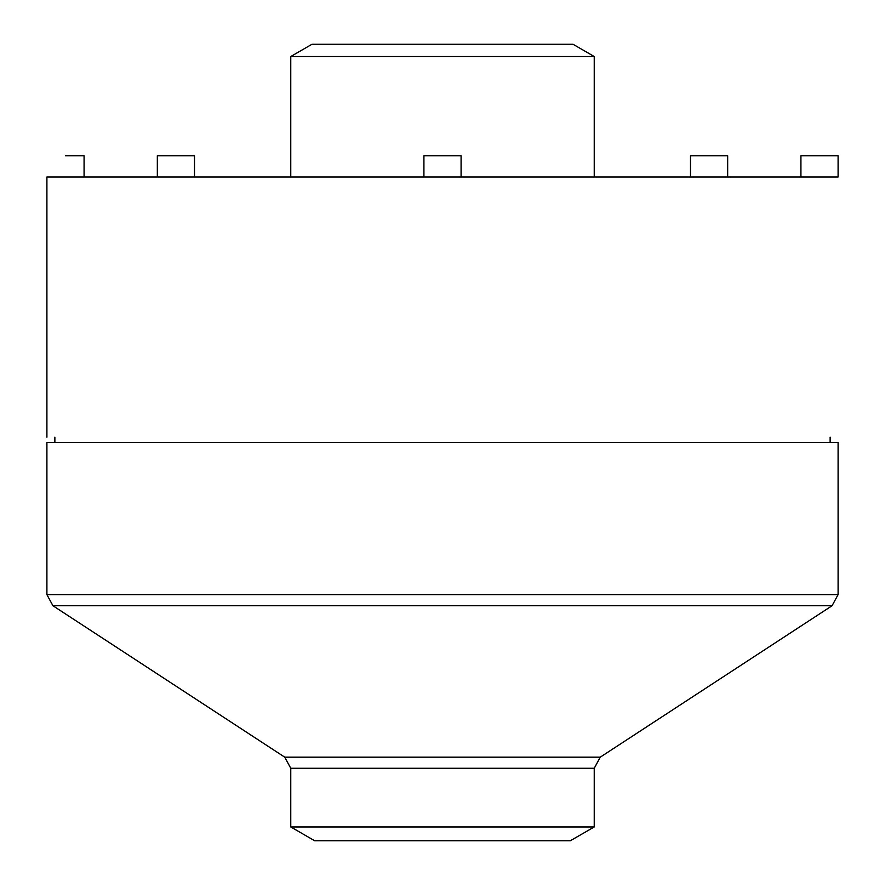<?xml version="1.0" encoding="UTF-8"?>
<svg xmlns="http://www.w3.org/2000/svg" width="885" height="885" viewBox="0 0 885 885"><rect width="100%" height="100%" fill="white"/><g stroke="black" fill="none" stroke-linecap="round" stroke-linejoin="round"><path stroke-width="1.33" d="M594.233 826.955L290.767 826.955L314.662 840.75L570.338 840.75L594.233 826.955L594.233 768.28L290.767 768.28L284.749 757.173L52.923 605.727L46.905 594.62L46.905 442.5L838.095 442.5L838.095 594.62L46.905 594.62M46.905 437.19L46.905 177L838.095 177L838.095 155.76L800.925 155.76L800.925 177M54.87 442.5L54.87 437.19M290.767 826.955L290.767 768.28M290.767 56.518L312.007 44.25L572.993 44.25L594.233 56.518L290.767 56.518L290.767 177M65.49 155.76L84.075 155.76L84.075 177M157.331 177L157.331 155.76L194.501 155.76L194.501 177M423.915 177L423.915 155.76L461.085 155.76L461.085 177M690.499 177L690.499 155.76L727.669 155.76L727.669 177M52.923 605.727L832.077 605.727L838.095 594.62M284.749 757.173L600.251 757.173L832.077 605.727M830.13 442.5L830.13 437.19M600.251 757.173L594.233 768.28M594.233 56.518L594.233 177"/></g></svg>

